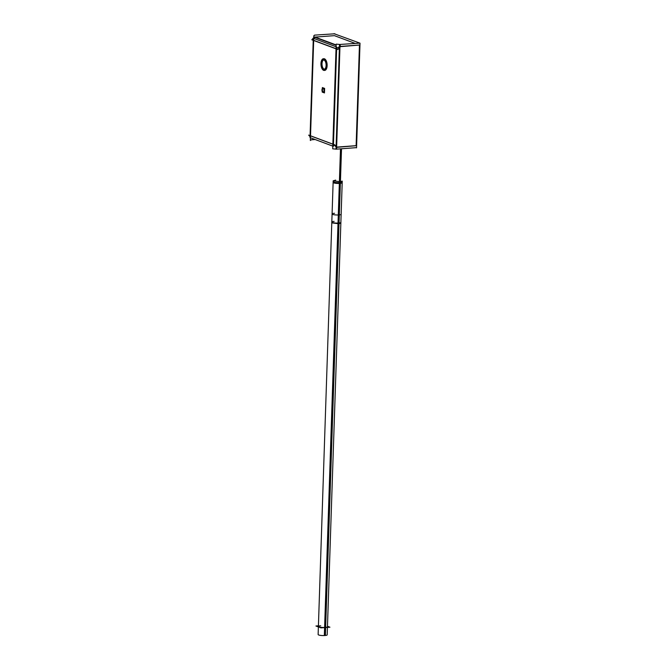 <?xml version="1.0" encoding="UTF-8"?>
<svg xmlns="http://www.w3.org/2000/svg" width="669" height="669" viewBox="0 0 669 669"><rect width="100%" height="100%" fill="white"/><g stroke="black" fill="none" stroke-linecap="round" stroke-linejoin="round"><path stroke-width="1" d="M356.117 145.658L359.445 45.224L356.117 145.658L336.791 147.105L356.117 145.658M354.971 43.326L334.408 35.649L315.107 37.096L334.408 35.649L354.971 43.326M336.106 146.812L333.455 144.621L336.106 146.812M310.516 135.866L332.861 144.203L310.516 135.866M314.723 37.28L314.271 38.618L314.723 37.28M313.686 40.483L310.525 135.799L313.686 40.483M333.011 144.195L336.173 48.879L333.011 144.195M336.03 48.678L313.686 40.341L336.03 48.678M324.616 69.208A4.658 2.258 -94.3 0 0 326.547 64.91A4.658 2.258 -94.3 0 0 324.423 59.993A4.658 2.258 -94.3 0 0 323.921 59.917M323.704 59.959A4.658 2.258 -94.3 0 0 321.998 64.45A4.658 2.258 -94.3 0 0 324.114 69.133A4.658 2.258 -94.3 0 0 324.398 69.208M323.252 88.049A2.199 1.062 85.7 0 1 324.49 90.641A2.199 1.062 85.7 0 1 323.579 92.439M339.426 46.713L336.641 48.444L339.426 46.713M336.156 45.099L314.781 37.121L336.156 45.099M359.454 44.999L340.153 46.445L359.454 44.999M336.499 146.787L339.793 47.265L336.499 146.787M323.829 58.713A5.862 2.843 85.7 0 1 324.457 58.813A5.862 2.843 85.7 0 1 327.133 64.993A5.862 2.843 85.7 0 1 324.708 70.412M324.49 70.412A5.862 2.843 85.7 0 1 324.08 70.312A5.862 2.843 85.7 0 1 321.413 64.358A5.862 2.843 85.7 0 1 323.612 58.755M341.023 148.802L338.556 223.036A4.532 0.861 -178.1 0 0 340.881 222.359L327.459 626.753A4.532 0.861 -178.1 0 1 325.142 627.43A4.532 0.861 -178.1 0 1 318.402 626.452L333.154 181.617A4.532 0.861 -178.1 0 0 339.902 182.595A4.532 0.861 -178.1 0 1 333.731 182.068A4.532 0.861 -178.1 0 1 335.47 180.939M323.344 92.263A2.057 0.995 85.7 0 1 322.408 89.863A2.057 0.995 85.7 0 0 323.788 92.23A2.057 0.995 85.7 0 1 323.57 92.297M323.261 88.191A2.057 0.995 85.7 0 1 323.487 88.224A2.057 0.995 85.7 0 0 322.408 89.863A2.057 0.995 85.7 0 1 323.043 88.258M333.973 33.676L360.022 43.167L356.552 147.857L356.05 147.673M356.619 145.675L336.591 147.347M310.04 136.618L308.652 135.105L334.701 144.822L336.842 147.331M314.89 35.106L313.803 35.783L310.324 140.473L311.411 139.771M310.006 137.605L313.301 38.258L336.691 46.989L333.396 146.335L310.006 137.605M356.443 147.64L336.566 149.154L332.71 148.827L336.181 44.137L340.036 44.472L340.421 46.546L337.862 49.506L311.813 39.789L313.744 37.556M336.156 44.948L314.823 36.987M359.964 45.007L339.927 46.688M336.147 45.275L313.886 36.962M334.868 33.785L314.455 35.139M315.124 139.52L311.369 139.796M359.905 43.125L339.501 44.489L336.022 149.17M336.566 149.154L336.624 147.247M336.632 146.937L339.952 47.089M323.838 59.984A4.658 2.258 85.7 0 1 326.104 64.793A4.658 2.258 85.7 0 1 324.181 69.242A4.658 2.258 85.7 0 1 323.537 69.108M323.821 69.208A4.658 2.258 85.7 0 1 321.555 64.4A4.658 2.258 85.7 0 1 323.478 59.951A4.658 2.258 85.7 0 1 324.122 60.085M324.273 90.808A2.199 1.062 -94.3 0 0 323.043 88.065A2.199 1.062 -94.3 0 0 322.642 88.275M322.943 92.305A2.199 1.062 -94.3 0 0 323.37 92.447A2.199 1.062 -94.3 0 0 324.281 90.507M323.838 58.788A5.862 2.843 85.7 0 1 326.689 64.843A5.862 2.843 85.7 0 1 324.273 70.446A5.862 2.843 85.7 0 1 323.462 70.27M323.821 70.404A5.862 2.843 85.7 0 1 320.969 64.349A5.862 2.843 85.7 0 1 323.395 58.747A5.862 2.843 85.7 0 1 324.197 58.922M341.516 148.761L340.37 183.356A4.532 0.861 1.9 0 1 335.612 183.281A4.532 0.861 1.9 0 1 333.129 182.428L333.154 181.617M340.488 148.836L339.342 183.431A4.532 0.861 1.9 0 0 342.194 182.729L342.219 181.918A4.532 0.861 -178.1 0 1 339.902 182.595M342.244 181.107L339.392 181.817L337.996 223.872L340.847 223.17L342.244 181.107M333.179 180.806L340.421 181.742L339.032 223.797L331.791 222.869L333.179 180.806L335.646 180.12M334.55 213.286A4.532 0.861 1.9 0 0 332.083 213.971A4.532 0.861 1.9 0 0 334.567 214.824A4.532 0.861 1.9 0 0 339.325 214.9L325.377 635.475A4.532 0.861 1.9 0 1 320.618 635.399A4.532 0.861 1.9 0 1 318.126 634.538L332.083 213.971M338.288 214.975L324.34 635.55A4.532 0.861 1.9 0 0 327.191 634.839L341.148 214.272A4.532 0.861 1.9 0 1 338.288 214.975M318.419 625.824L315.927 626.008L320.936 627.873L329.934 627.204L327.476 626.284M322.232 91.477L322.215 92.088L324.465 92.924L324.616 88.4L322.366 87.555L322.333 88.551M321.99 89.663A2.057 0.995 -94.3 0 0 323.135 92.33A2.057 0.995 -94.3 0 0 323.988 90.407M323.972 90.892A2.057 0.995 -94.3 0 0 322.826 88.224A2.057 0.995 -94.3 0 0 321.973 90.148M324.114 69.133A4.658 2.258 -94.3 0 0 326.547 65.411A4.658 2.258 -94.3 0 0 324.423 59.993A4.658 2.258 -94.3 0 0 321.998 63.714A4.658 2.258 -94.3 0 0 324.114 69.133M322.358 89.629A2.199 1.062 85.7 0 1 323.545 88.107A2.199 1.062 85.7 0 1 324.49 90.641A2.199 1.062 85.7 0 1 323.411 92.422A2.199 1.062 85.7 0 1 322.341 90.114M324.457 58.813A5.862 2.843 85.7 0 1 327.133 65.629A5.862 2.843 85.7 0 1 324.08 70.312A5.862 2.843 85.7 0 1 321.404 63.496A5.862 2.843 85.7 0 1 324.457 58.813A5.862 2.843 85.7 0 1 327.133 65.629A5.862 2.843 85.7 0 1 324.08 70.312A5.862 2.843 85.7 0 1 321.404 63.496A5.862 2.843 85.7 0 1 324.457 58.813A5.862 2.843 85.7 0 1 327.133 65.629A5.862 2.843 85.7 0 1 324.08 70.312A5.862 2.843 85.7 0 1 321.404 63.496A5.862 2.843 85.7 0 1 324.457 58.813M320.719 625.774A4.532 0.861 -178.1 0 0 318.979 626.903A4.532 0.861 -178.1 0 0 325.142 627.43L338.556 223.036A4.532 0.861 -178.1 0 1 332.393 222.501A4.532 0.861 -178.1 0 1 334.132 221.38M338.823 214.95L324.875 635.517L338.823 214.95M338.556 223.036A4.532 0.861 -178.1 0 1 331.816 222.058M340.881 222.359L342.219 181.918"/></g></svg>
